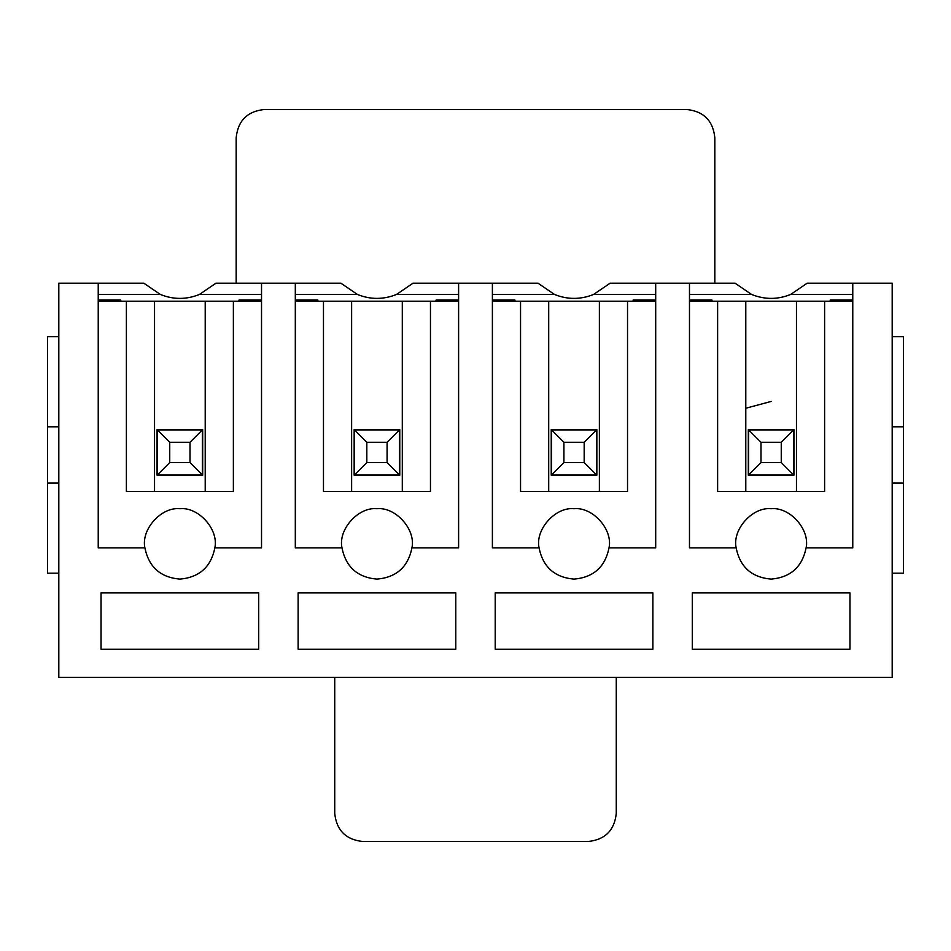 <?xml version="1.0" encoding="UTF-8"?>
<svg xmlns="http://www.w3.org/2000/svg" width="951" height="951" viewBox="0 0 951 951"><rect width="100%" height="100%" fill="white"/><g stroke="black" fill="none" stroke-linecap="round" stroke-linejoin="round"><path stroke-width="1.43" d="M58.807 677.374L58.807 283.208L143.839 283.208L160.35 294.465L98.226 294.465L160.35 294.465C173.367 299.696 186.384 299.696 199.401 294.465C186.384 299.696 173.367 299.696 160.35 294.465L143.839 283.208L160.35 294.465L143.839 283.208L58.807 283.208L58.807 677.374L892.193 677.374L892.193 283.208L807.161 283.208L790.65 294.465L852.774 294.465L790.65 294.465C777.633 299.696 764.616 299.696 751.599 294.465L735.087 283.208L689.475 283.208L735.087 283.208L751.599 294.465L689.475 294.465L751.599 294.465C764.616 299.696 777.633 299.696 790.65 294.465L807.161 283.208L790.65 294.465L807.161 283.208L892.193 283.208L892.193 677.374L58.807 677.374M655.691 283.208L689.475 283.208L689.475 547.859L736.157 547.859C732.068 529.564 752.491 506.705 771.118 508.726C789.758 506.705 810.181 529.564 806.091 547.859L852.774 547.859L852.774 283.208L852.774 547.859L806.091 547.859C810.181 529.564 789.758 506.705 771.118 508.726C752.491 506.705 732.068 529.564 736.157 547.859C740.009 566.998 751.67 577.412 771.118 579.111C790.578 577.412 802.228 566.998 806.091 547.859C802.228 566.998 790.578 577.412 771.118 579.111C751.67 577.412 740.009 566.998 736.157 547.859L689.475 547.859L689.475 283.208L610.078 283.208L655.691 283.208L655.691 547.859L655.691 283.208M830.247 300.1L830.045 301.217L830.247 300.1L852.774 300.1L830.247 300.1M712.204 301.217L712.002 300.1L712.204 301.217M745.786 301.217L717.625 301.217L717.625 491.548L717.625 301.217L796.462 301.217L796.462 491.548L796.462 301.217L824.612 301.217L745.786 301.217L745.786 491.548L745.786 301.217M824.612 491.548L824.612 301.217L852.774 301.217L824.612 301.217L824.612 491.548L717.625 491.548L824.612 491.548M689.475 301.217L717.625 301.217L689.475 301.217M689.475 300.1L712.002 300.1L689.475 300.1M751.599 294.465L735.087 283.208L751.599 294.465M748.318 429.602L748.318 475.215L793.93 475.215L793.93 429.602L748.318 429.602L793.93 429.602L793.93 475.215L748.318 475.215L748.318 429.602M745.786 408.241L771.118 401.453M692.292 592.901L692.292 649.212L849.956 649.212L849.956 592.901L692.292 592.901L849.956 592.901L849.956 649.212L692.292 649.212L692.292 592.901M458.608 283.208L538.004 283.208L492.392 283.208L492.392 547.859L539.074 547.859C534.985 529.564 555.408 506.705 574.035 508.726C592.675 506.705 613.098 529.564 609.009 547.859L655.691 547.859L609.009 547.859C613.098 529.564 592.675 506.705 574.035 508.726C555.408 506.705 534.985 529.564 539.074 547.859C542.938 566.998 554.588 577.412 574.035 579.111C593.495 577.412 605.145 566.998 609.009 547.859C605.145 566.998 593.495 577.412 574.035 579.111C554.588 577.412 542.938 566.998 539.074 547.859L492.392 547.859L492.392 283.208L412.996 283.208L458.608 283.208L458.608 547.859L458.608 283.208M633.164 300.1L632.962 301.217L633.164 300.1L655.691 300.1L633.164 300.1M515.121 301.217L514.919 300.1L515.121 301.217M610.078 283.208L593.567 294.465L655.691 294.465L593.567 294.465C580.55 299.696 567.533 299.696 554.516 294.465L538.004 283.208L554.516 294.465L492.392 294.465L554.516 294.465C567.533 299.696 580.55 299.696 593.567 294.465L610.078 283.208M548.703 301.217L520.542 301.217L520.542 491.548L520.542 301.217L599.38 301.217L599.38 491.548L599.38 301.217L627.529 301.217L548.703 301.217L548.703 491.548L548.703 301.217M627.529 491.548L627.529 301.217L655.691 301.217L627.529 301.217L627.529 491.548L520.542 491.548L627.529 491.548M492.392 301.217L520.542 301.217L492.392 301.217M492.392 300.1L514.919 300.1L492.392 300.1M554.516 294.465L538.004 283.208L554.516 294.465M551.235 429.602L551.235 475.215L596.848 475.215L596.848 429.602L551.235 429.602L596.848 429.602L596.848 475.215L551.235 475.215L551.235 429.602M495.209 592.901L495.209 649.212L652.873 649.212L652.873 592.901L495.209 592.901L652.873 592.901L652.873 649.212L495.209 649.212L495.209 592.901M261.525 283.208L340.922 283.208L295.309 283.208L295.309 547.859L341.991 547.859C337.902 529.564 358.325 506.705 376.965 508.726C395.592 506.705 416.015 529.564 411.926 547.859L458.608 547.859L411.926 547.859C416.015 529.564 395.592 506.705 376.965 508.726C358.325 506.705 337.902 529.564 341.991 547.859C345.855 566.998 357.505 577.412 376.965 579.111C396.412 577.412 408.062 566.998 411.926 547.859C408.062 566.998 396.412 577.412 376.965 579.111C357.505 577.412 345.855 566.998 341.991 547.859L295.309 547.859L295.309 283.208L261.525 283.208L261.525 547.859L214.843 547.859C210.991 566.998 199.33 577.412 179.882 579.111C160.422 577.412 148.772 566.998 144.909 547.859L98.226 547.859L98.226 283.208L98.226 547.859L144.909 547.859C148.772 566.998 160.422 577.412 179.882 579.111C199.33 577.412 210.991 566.998 214.843 547.859C218.932 529.564 198.509 506.705 179.882 508.726C161.242 506.705 140.819 529.564 144.909 547.859C140.819 529.564 161.242 506.705 179.882 508.726C198.509 506.705 218.932 529.564 214.843 547.859L261.525 547.859L261.525 283.208L215.913 283.208L261.525 283.208M436.081 300.1L435.879 301.217L436.081 300.1L458.608 300.1L436.081 300.1M318.038 301.217L317.836 300.1L318.038 301.217M412.996 283.208L396.484 294.465L458.608 294.465L396.484 294.465C383.467 299.696 370.45 299.696 357.433 294.465L340.922 283.208L357.433 294.465L295.309 294.465L357.433 294.465C370.45 299.696 383.467 299.696 396.484 294.465L412.996 283.208M351.62 301.217L323.471 301.217L323.471 491.548L323.471 301.217L402.297 301.217L402.297 491.548L402.297 301.217L430.458 301.217L351.62 301.217L351.62 491.548L351.62 301.217M430.458 491.548L430.458 301.217L458.608 301.217L430.458 301.217L430.458 491.548L323.471 491.548L430.458 491.548M295.309 301.217L323.471 301.217L295.309 301.217M295.309 300.1L317.836 300.1L295.309 300.1M357.433 294.465L340.922 283.208L357.433 294.465M354.152 429.602L354.152 475.215L399.765 475.215L399.765 429.602L354.152 429.602L399.765 429.602L399.765 475.215L354.152 475.215L354.152 429.602M298.127 592.901L298.127 649.212L455.791 649.212L455.791 592.901L298.127 592.901L455.791 592.901L455.791 649.212L298.127 649.212L298.127 592.901M238.796 301.217L238.998 300.1L261.525 300.1L238.998 300.1L238.796 301.217M261.525 294.465L199.401 294.465L215.913 283.208L199.401 294.465L215.913 283.208L199.401 294.465L261.525 294.465M98.226 300.1L120.753 300.1L120.955 301.217L120.753 300.1L98.226 300.1M101.044 649.212L101.044 592.901L258.708 592.901L258.708 649.212L101.044 649.212L258.708 649.212L258.708 592.901L101.044 592.901L101.044 649.212M154.537 301.217L154.537 491.548L154.537 301.217L205.214 301.217L98.226 301.217L154.537 301.217M126.388 491.548L233.375 491.548L126.388 491.548L126.388 301.217L126.388 491.548M205.214 491.548L205.214 301.217L233.375 301.217L233.375 491.548L233.375 301.217L261.525 301.217L205.214 301.217L205.214 491.548M157.07 475.215L157.07 429.602L202.682 429.602L202.682 475.215L157.07 475.215L202.682 475.215L202.682 429.602L157.07 429.602L157.07 475.215M58.807 573.191L47.55 573.191L58.807 573.191M47.55 483.096L47.55 573.191L47.55 483.096L58.807 483.096L47.55 483.096L47.55 426.797L47.55 483.096M58.807 426.797L47.55 426.797L58.807 426.797M58.807 336.702L47.55 336.702L47.55 426.797L47.55 336.702L58.807 336.702M903.45 573.191L892.193 573.191L903.45 573.191L903.45 483.096L892.193 483.096L903.45 483.096L903.45 426.797L892.193 426.797L903.45 426.797L903.45 573.191M892.193 336.702L903.45 336.702L903.45 426.797L903.45 336.702L892.193 336.702M202.397 429.888L202.397 474.941L157.355 474.941L157.355 429.888L202.397 429.888L157.355 429.888L157.355 474.941L169.742 462.555L190.01 462.555L190.01 442.274L169.742 442.274L169.742 462.555L169.742 442.274L157.355 429.888L169.742 442.274L190.01 442.274L202.397 429.888L190.01 442.274L190.01 462.555L169.742 462.555L157.355 474.941L202.397 474.941L190.01 462.555L202.397 474.941L202.397 429.888M399.479 429.888L399.479 474.941L354.438 474.941L354.438 429.888L399.479 429.888L354.438 429.888L354.438 474.941L366.824 462.555L387.093 462.555L387.093 442.274L366.824 442.274L366.824 462.555L366.824 442.274L354.438 429.888L366.824 442.274L387.093 442.274L399.479 429.888L387.093 442.274L387.093 462.555L366.824 462.555L354.438 474.941L399.479 474.941L387.093 462.555L399.479 474.941L399.479 429.888M596.562 429.888L596.562 474.941L551.521 474.941L551.521 429.888L596.562 429.888L551.521 429.888L551.521 474.941L563.907 462.555L584.176 462.555L584.176 442.274L563.907 442.274L563.907 462.555L563.907 442.274L551.521 429.888L563.907 442.274L584.176 442.274L596.562 429.888L584.176 442.274L584.176 462.555L563.907 462.555L551.521 474.941L596.562 474.941L584.176 462.555L596.562 474.941L596.562 429.888M793.645 429.888L793.645 474.941L748.603 474.941L748.603 429.888L793.645 429.888L748.603 429.888L748.603 474.941L760.99 462.555L781.258 462.555L781.258 442.274L760.99 442.274L760.99 462.555L760.99 442.274L748.603 429.888L760.99 442.274L781.258 442.274L793.645 429.888L781.258 442.274L781.258 462.555L760.99 462.555L748.603 474.941L793.645 474.941L781.258 462.555L793.645 474.941L793.645 429.888M334.728 677.374L334.728 813.355C336.523 830.33 345.902 839.721 362.878 841.504L588.122 841.504C605.098 839.721 614.477 830.33 616.272 813.355L616.272 677.374L616.272 813.355C614.477 830.33 605.098 839.721 588.122 841.504L362.878 841.504C345.902 839.721 336.523 830.33 334.728 813.355L334.728 677.374M714.819 283.208L714.819 137.645C713.024 120.67 703.633 111.279 686.658 109.496L264.342 109.496C247.367 111.279 237.976 120.67 236.181 137.645L236.181 283.208L236.181 137.645C237.976 120.67 247.367 111.279 264.342 109.496L686.658 109.496C703.633 111.279 713.024 120.67 714.819 137.645L714.819 283.208"/></g></svg>
